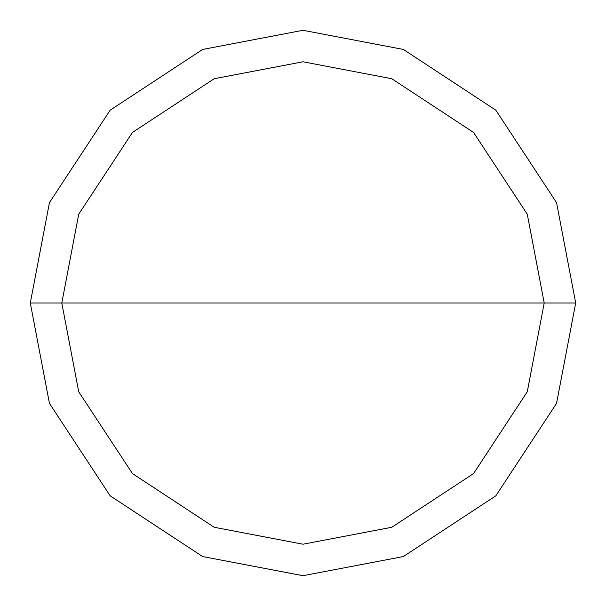 <?xml version="1.0" encoding="UTF-8"?>
<svg xmlns="http://www.w3.org/2000/svg" width="606" height="606" viewBox="0 0 606 606"><rect width="100%" height="100%" fill="white"/><g stroke="black" fill="none" stroke-linecap="round" stroke-linejoin="round"><path stroke-width="0.91" d="M303 303L544.211 303L527.273 391.787L473.559 473.559L391.787 527.273L303 544.211L214.213 527.273L132.441 473.559L78.727 391.787L61.789 303L575.7 303L556.55 202.624L495.829 110.171L403.376 49.45L303 30.3L202.624 49.45L110.171 110.171L49.45 202.624L30.3 303L61.789 303L78.727 214.213L132.441 132.441L214.213 78.727L303 61.789L391.787 78.727L473.559 132.441L527.273 214.213L544.211 303L527.273 214.213L473.559 132.441L391.787 78.727L303 61.789L214.213 78.727L132.441 132.441L78.727 214.213L61.789 303L303 303M575.7 303L556.55 202.624L495.829 110.171L403.376 49.45L303 30.3L202.624 49.45L110.171 110.171L49.45 202.624L30.3 303L61.789 303L78.727 391.787L132.441 473.559L214.213 527.273L303 544.211L391.787 527.273L473.559 473.559L527.273 391.787L544.211 303L575.7 303L556.55 403.376L495.829 495.829L403.376 556.55L303 575.7L202.624 556.55L110.171 495.829L49.45 403.376L30.3 303L49.45 403.376L110.171 495.829L202.624 556.55L303 575.7L403.376 556.55L495.829 495.829L556.55 403.376L575.7 303"/></g></svg>
